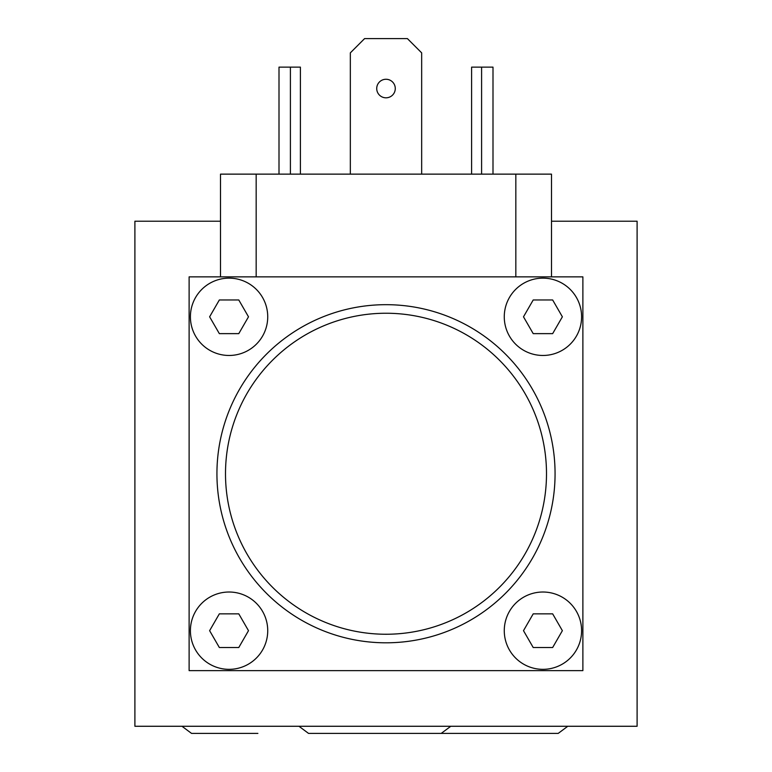<?xml version="1.0" encoding="UTF-8"?>
<svg xmlns="http://www.w3.org/2000/svg" width="772" height="772" viewBox="0 0 772 772"><rect width="100%" height="100%" fill="white"/><g stroke="black" fill="none" stroke-linecap="round" stroke-linejoin="round"><path stroke-width="1.16" d="M551.497 221.217L637.103 221.217L637.103 726.269L134.897 726.269L134.897 221.217L220.502 221.217M189.121 276.858L582.879 276.858L582.879 670.627L189.121 670.627L189.121 276.858M386 642.806A169.068 169.068 0 0 1 216.932 473.738A169.068 169.068 0 0 1 386 304.679A169.068 169.068 0 0 1 555.068 473.738A169.068 169.068 0 0 1 386 642.806M386 634.246A160.499 160.499 0 0 1 225.501 473.738A160.499 160.499 0 0 1 386 313.239A160.499 160.499 0 0 1 546.499 473.738A160.499 160.499 0 0 1 386 634.246M542.938 278.142A38.668 38.668 0 0 1 581.596 316.81A38.668 38.668 0 0 1 542.938 355.467A38.668 38.668 0 0 1 504.27 316.81A38.668 38.668 0 0 1 542.938 278.142M523.493 316.81L533.211 333.639L552.656 333.639L562.373 316.81L552.656 299.97L533.211 299.97L523.493 316.81M542.938 592.018A38.668 38.668 0 0 1 581.596 630.676A38.668 38.668 0 0 1 542.938 669.343A38.668 38.668 0 0 1 504.27 630.676A38.668 38.668 0 0 1 542.938 592.018M523.493 630.676L533.211 647.515L552.656 647.515L562.373 630.676L552.656 613.846L533.211 613.846L523.493 630.676M229.062 592.018A38.668 38.668 0 0 1 267.73 630.676A38.668 38.668 0 0 1 229.062 669.343A38.668 38.668 0 0 1 190.404 630.676A38.668 38.668 0 0 1 229.062 592.018M209.617 630.676L219.345 647.515L238.78 647.515L248.497 630.676L238.78 613.846L219.345 613.846L209.617 630.676M229.062 278.142A38.668 38.668 0 0 1 267.73 316.81A38.668 38.668 0 0 1 229.062 355.467A38.668 38.668 0 0 1 190.404 316.81A38.668 38.668 0 0 1 229.062 278.142M209.617 316.81L219.345 333.639L238.78 333.639L248.497 316.81L238.78 299.97L219.345 299.97L209.617 316.81M515.831 276.858L515.831 174.134L551.497 174.134L551.497 276.858M515.831 174.134L220.502 174.134L220.502 276.858M350.334 174.134L350.334 52.863L364.596 38.6L407.404 38.6L421.666 52.863L421.666 174.134M395.274 88.539A9.274 9.274 0 0 0 386 79.265A9.274 9.274 0 0 0 376.726 88.539A9.274 9.274 0 0 0 386 97.812A9.274 9.274 0 0 0 395.274 88.539M279.001 174.134L279.001 67.135L300.395 67.135L300.395 174.134M481.593 174.134L481.593 67.135L492.999 67.135L492.999 174.134M481.593 67.135L471.605 67.135L471.605 174.134M256.169 174.134L256.169 276.858M290.407 67.135L290.407 174.134M567.777 726.269L558.204 733.4L425.517 733.4M491.86 733.4L558.204 733.4M257.887 733.4L191.543 733.4L181.97 726.269M450.78 726.269L441.217 733.4L308.53 733.4L298.957 726.269M374.874 733.4L308.53 733.4"/></g></svg>

